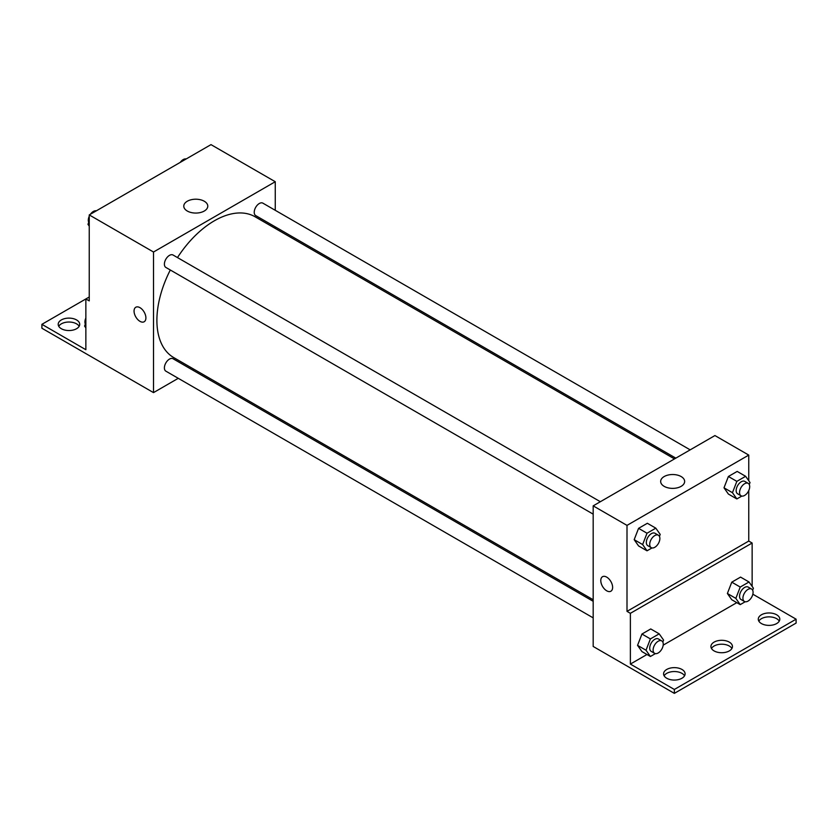 <?xml version="1.0" encoding="UTF-8"?>
<svg xmlns="http://www.w3.org/2000/svg" width="838" height="838" viewBox="0 0 838 838"><rect width="100%" height="100%" fill="white"/><g stroke="black" fill="none" stroke-linecap="round" stroke-linejoin="round"><path stroke-width="1.26" d="M89.247 296.998L85.864 298.946L85.864 349.718L41.9 324.327L85.864 298.946L89.247 300.894L89.247 214.916L210.998 144.628L275.262 181.72L275.262 210.307M135.798 307.253A8.37 4.829 -120 0 0 134.509 313.957A8.37 4.829 -120 0 0 139.977 321.342A8.37 4.829 60 0 1 134.509 313.967A8.37 4.829 60 0 1 135.798 307.253A8.37 4.829 60 0 1 144.167 312.092A8.37 4.829 60 0 1 144.167 321.75A8.37 4.829 60 0 1 139.977 321.342A8.37 4.829 -120 0 0 144.167 321.75M41.9 324.327L41.9 328.234L153.511 392.613L153.511 252.018L89.247 214.916M600.354 501.721L173.057 255.024A7.175 4.138 120 0 0 167.527 256.941A7.175 4.138 120 0 0 164.395 264.169A7.175 4.138 120 0 0 165.882 267.448L593.178 514.144M593.178 601.296L173.057 358.748A7.175 4.138 120 0 0 167.527 360.665A7.175 4.138 120 0 0 164.395 367.892A7.175 4.138 120 0 0 165.882 371.171L593.178 617.868M193.955 369.254L192.614 370.029M178.264 378.315L153.511 392.613M275.262 226.878L275.262 228.428M153.511 252.018L275.262 181.72M690.177 449.859L262.891 203.163A7.175 4.138 120 0 0 257.36 205.08A7.175 4.138 120 0 0 254.228 212.307A7.175 4.138 120 0 0 255.716 215.586L675.826 458.145M674.485 458.92L255.035 216.749A81.307 46.949 120 0 0 177.478 257.57M170.303 270.004A81.307 46.949 120 0 0 156.895 320.357A81.307 46.949 120 0 0 173.728 357.585L593.178 599.746M204.263 201.235A11.994 6.924 180 0 1 207.782 206.138A11.994 6.924 180 0 1 195.788 213.062A11.994 6.924 180 0 1 183.784 206.138A11.994 6.924 180 0 1 191.19 199.737A11.994 6.924 180 0 1 204.263 201.235M58.744 326.286A10.758 6.212 180 0 1 76.562 323.845A10.758 6.212 180 0 1 79.17 326.286M76.562 319.938A10.758 6.212 180 0 1 79.715 324.327A10.758 6.212 180 0 1 68.957 330.539A10.758 6.212 180 0 1 58.199 324.327A10.758 6.212 180 0 1 64.84 318.587A10.758 6.212 180 0 1 76.562 319.938M748.753 490.597L748.753 541.065L627.002 611.363L630.375 613.322L630.375 664.084L674.349 689.465L674.349 693.372L593.178 646.454L593.178 505.859L714.929 435.561L748.753 455.086L748.753 480.729M602.522 576.712A8.37 4.829 -120 0 0 601.244 583.426A8.37 4.829 -120 0 0 606.712 590.8A8.37 4.829 60 0 1 601.234 583.426A8.37 4.829 60 0 1 602.522 576.712A8.37 4.829 60 0 1 610.892 581.551A8.37 4.829 60 0 1 610.892 591.209A8.37 4.829 60 0 1 606.702 590.8A8.37 4.829 -120 0 0 610.892 591.209M627.002 611.363L627.002 525.384L593.178 505.859M724.001 487.81L728.39 494.064L724.001 487.81L728.39 476.487L724.001 487.81L732.454 492.692L736.853 481.368L745.631 476.298L750.031 482.552L749.266 484.521M737.178 471.417L728.39 476.487L737.178 471.417L745.631 476.298M634.177 539.672L638.566 545.926L634.177 539.672L638.566 528.349L634.177 539.672L642.631 544.553L647.02 533.23L655.808 528.16L660.197 534.414L659.433 536.383M647.355 523.279L638.566 528.349L647.355 523.279L655.808 528.16M627.002 525.384L748.753 455.086M681.137 476.55A11.994 6.924 180 0 1 684.646 481.452A11.994 6.924 180 0 1 672.652 488.376A11.994 6.924 180 0 1 660.658 481.452A11.994 6.924 180 0 1 668.064 475.052A11.994 6.924 180 0 1 681.137 476.55M748.753 541.065L752.136 543.024L752.136 586.411M752.849 594.205L796.1 619.177L796.1 623.084L674.349 693.372M796.1 619.177L674.349 689.465M711.483 648.465A10.758 6.212 180 0 1 729.301 646.025A10.758 6.212 180 0 1 731.909 648.465M758.83 621.126A10.758 6.212 180 0 1 769.043 616.862A10.758 6.212 180 0 1 779.256 621.126M664.125 675.805A10.758 6.212 180 0 1 674.349 671.542A10.758 6.212 180 0 1 684.562 675.805M752.136 543.024L630.375 613.322M637.55 645.354L641.95 651.597L637.55 645.354L641.95 634.031L637.55 645.354L646.014 650.236L650.403 638.912L659.192 633.842L663.581 640.085L662.816 642.065M650.738 628.95L641.95 634.031L650.738 628.95L659.192 633.842M727.384 593.493L731.773 599.746L727.384 593.493L731.773 582.169L727.384 593.493L735.837 598.374L740.226 587.05L749.015 581.981L753.414 588.224L752.65 590.203M740.562 577.099L731.773 582.169L740.562 577.099L749.015 581.981M736.801 602.648L663.193 645.145M646.978 654.499L630.375 664.084M729.301 642.118A10.758 6.212 180 0 1 732.454 646.517A10.758 6.212 180 0 1 721.696 652.729A10.758 6.212 180 0 1 710.928 646.517A10.758 6.212 180 0 1 717.579 640.777A10.758 6.212 180 0 1 729.301 642.118M761.438 623.566A10.758 6.212 180 0 1 758.285 619.177A10.758 6.212 180 0 1 769.043 612.966A10.758 6.212 180 0 1 779.801 619.177A10.758 6.212 180 0 1 773.16 624.918A10.758 6.212 180 0 1 761.438 623.566M666.734 678.246A10.758 6.212 180 0 1 663.581 673.846A10.758 6.212 180 0 1 674.349 667.635A10.758 6.212 180 0 1 685.107 673.846A10.758 6.212 180 0 1 678.466 679.587A10.758 6.212 180 0 1 666.734 678.246M651.995 547.937L647.02 550.807L642.631 544.553M658.385 535.22L655.002 533.272A7.175 4.138 120 0 0 649.471 535.189A7.175 4.138 120 0 0 646.339 542.416A7.175 4.138 120 0 0 647.826 545.695L651.21 547.654A7.175 4.138 120 0 0 658.385 543.506A7.175 4.138 120 0 0 658.385 535.22A7.175 4.138 120 0 0 652.854 537.148A7.175 4.138 120 0 0 649.722 544.365A7.175 4.138 120 0 0 651.21 547.654M647.02 550.807L638.566 545.926M647.02 533.23L638.566 528.349M741.819 496.075L736.853 498.945L732.454 492.692M748.208 483.358L744.835 481.41A7.175 4.138 120 0 0 739.305 483.327A7.175 4.138 120 0 0 736.173 490.555A7.175 4.138 120 0 0 737.66 493.833L741.033 495.792A7.175 4.138 120 0 0 748.208 491.644A7.175 4.138 120 0 0 748.208 483.358A7.175 4.138 120 0 0 742.688 485.286A7.175 4.138 120 0 0 739.556 492.503A7.175 4.138 120 0 0 741.033 495.792M736.853 498.945L728.39 494.064M736.853 481.368L728.39 476.487M655.379 653.619L650.403 656.489L646.014 650.236M661.769 640.902L658.385 638.944A7.175 4.138 120 0 0 652.854 640.871A7.175 4.138 120 0 0 649.722 648.088A7.175 4.138 120 0 0 651.21 651.377L654.593 653.326A7.175 4.138 120 0 0 661.769 649.188A7.175 4.138 120 0 0 661.769 640.902A7.175 4.138 120 0 0 656.238 642.819A7.175 4.138 120 0 0 653.106 650.047A7.175 4.138 120 0 0 654.593 653.326M650.403 656.489L641.95 651.597M650.403 638.912L641.95 634.031M745.202 601.757L740.226 604.627L735.837 598.374M751.592 589.041L748.208 587.082A7.175 4.138 120 0 0 742.688 589.009A7.175 4.138 120 0 0 739.556 596.227A7.175 4.138 120 0 0 741.033 599.516L744.416 601.464A7.175 4.138 120 0 0 751.592 597.326A7.175 4.138 120 0 0 751.592 589.041A7.175 4.138 120 0 0 746.061 590.958A7.175 4.138 120 0 0 742.929 598.185A7.175 4.138 120 0 0 744.416 601.464M740.226 604.627L731.773 599.746M740.226 587.05L731.773 582.169M89.247 226.145L87.969 224.333L89.247 221.033M92.306 213.156L101.251 207.992M89.247 225.066L87.969 224.333M89.247 216.277A7.175 4.138 120 0 0 88.304 220.226A7.175 4.138 120 0 0 88.734 222.353M96.181 210.799A7.175 4.138 120 0 0 90.42 214.245M182.129 161.294L191.074 156.13M186.005 158.937A7.175 4.138 120 0 0 180.254 162.383M85.864 327.92L84.586 326.097L85.864 322.808M85.864 326.841L84.586 326.097M85.864 318.052A7.175 4.138 120 0 0 84.921 322.002A7.175 4.138 120 0 0 85.35 324.128"/></g></svg>
